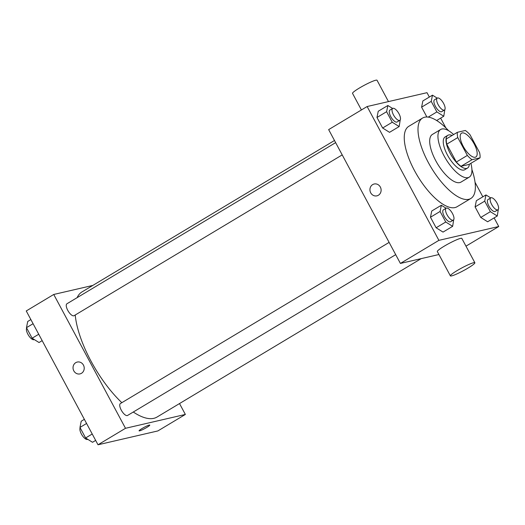 <?xml version="1.0" encoding="UTF-8"?>
<svg xmlns="http://www.w3.org/2000/svg" width="525" height="525" viewBox="0 0 525 525"><rect width="100%" height="100%" fill="white"/><g stroke="black" fill="none" stroke-linecap="round" stroke-linejoin="round"><path stroke-width="0.79" d="M475.204 157.251A13.893 5.355 -121 0 1 463.654 147.098A13.893 5.355 -121 0 1 461.534 133.166A13.893 5.355 -121 0 1 473.274 142.334A13.893 5.355 -121 0 1 475.827 157.001A13.893 5.355 -121 0 1 475.204 157.251M479.587 152.591L470.019 134.748A18.664 7.193 -121 0 0 465.334 130.476L457.354 132.32A18.664 7.193 -121 0 0 457.774 137.576L467.342 155.426A18.664 7.193 -121 0 0 472.027 159.698L480.014 157.848A18.664 7.193 -121 0 0 479.587 152.591M457.774 137.576L446.775 144.172L456.35 162.022L467.342 155.426M472.027 159.698L461.029 166.294L469.015 164.443L480.014 157.848M461.029 166.294A18.664 7.193 -121 0 1 456.35 162.022M446.775 144.172A18.664 7.193 -121 0 1 446.355 138.915L457.354 132.32M452.084 135.483A19.103 7.363 59 0 0 447.858 135.292A19.103 7.363 59 0 0 450.201 153.412A19.103 7.363 59 0 0 467.512 168.066A19.103 7.363 59 0 0 469.337 164.253M467.512 168.066L464.763 169.713A19.103 7.363 -121 0 1 463.903 170.061A19.103 7.363 -121 0 1 447.451 155.059A19.103 7.363 -121 0 1 445.108 136.946L447.858 135.292M453.633 134.551A27.792 10.71 59 0 0 440.646 129.498A27.792 10.71 59 0 0 444.052 155.846A27.792 10.71 59 0 0 469.225 177.161A27.792 10.71 59 0 0 470.886 163.321M440.646 129.498L432.397 134.439A27.792 10.71 59 0 0 435.803 160.794A27.792 10.71 59 0 0 460.983 182.109L469.225 177.161M448.619 130.718A46.896 18.073 59 0 0 422.566 118.053A46.896 18.073 59 0 0 428.321 162.52A46.896 18.073 59 0 0 470.807 198.496A46.896 18.073 59 0 0 471.909 169.549M470.807 198.496L457.065 206.738A46.896 18.073 -121 0 1 454.958 207.578A46.896 18.073 -121 0 1 414.579 170.769A46.896 18.073 -121 0 1 408.824 126.295L422.566 118.053M392.608 108.465L387.857 105.492L378.236 111.261L376.983 117.475L382.633 128.008L389.537 132.333L399.158 126.564L400.208 119.963M437.227 98.142L432.482 95.169L422.855 100.938L421.601 107.153L426.877 116.996L421.601 107.153L431.222 101.384L436.872 111.917L443.776 116.242L444.826 109.64M429.338 97.053L426.996 92.682L367.133 106.529L438.893 240.352L498.75 226.511L494.13 217.888M482.829 196.816L475.027 182.267M445.883 127.916L440.639 118.125M446.099 208.228L441.348 205.255L431.727 211.024L430.474 217.238L436.124 227.771L443.028 232.096L452.648 226.327L453.698 219.726M490.724 197.905L485.973 194.933L476.352 200.701L475.092 206.916L480.742 217.448L487.646 221.773L497.273 216.005L498.317 209.403M367.133 106.529L328.65 129.609L400.404 263.432L438.893 240.352M378.381 195.248A6.077 5.565 77 0 1 376.891 195.851A6.077 5.565 77 0 1 370.099 191.179A6.077 5.565 77 0 1 374.154 184.006A6.077 5.565 77 0 1 380.697 187.838A6.077 5.565 77 0 1 378.381 195.248M400.404 263.432L438.933 254.52M465.983 246.159L498.75 226.511M450.378 275.868L437.332 251.541A13.893 1.588 -28.2 0 1 448.829 243.574A13.893 1.588 -28.2 0 1 461.823 238.402L474.869 262.736A13.893 1.588 -28.2 0 1 465.78 269.377A13.893 1.588 -28.2 0 1 451.631 275.901A13.893 1.588 -28.2 0 1 450.378 275.868A13.893 1.588 -28.2 0 1 461.875 267.908A13.893 1.588 -28.2 0 1 474.869 262.736M388.467 101.594L377.022 80.246A13.893 1.588 151.8 0 0 375.769 80.22A13.893 1.588 151.8 0 0 361.613 86.743A13.893 1.588 151.8 0 0 352.531 93.378L361.417 109.955M376.898 195.851A6.077 5.565 77 0 1 370.099 191.179A6.077 5.565 77 0 1 374.154 184.006M421.194 258.628L157.067 417.021A72.949 28.114 -121 0 1 153.799 418.333A72.949 28.114 -121 0 1 133.291 412.02M121.839 402.688A72.949 28.114 -121 0 1 75.219 315.007M77.116 297.668A72.949 28.114 -121 0 1 82.031 291.893L334.491 140.497M342.208 154.895L74.064 315.696A6.95 2.678 -121 0 1 73.756 315.82A6.95 2.678 -121 0 1 67.981 310.748A6.95 2.678 -121 0 1 66.918 303.778L335.632 142.636M395.699 254.658L127.555 415.459A6.95 2.678 -121 0 1 127.247 415.583A6.95 2.678 -121 0 1 121.472 410.504A6.95 2.678 -121 0 1 120.409 403.541L389.123 242.399M92.807 285.429L53.74 294.466L125.501 428.295L185.358 414.448L179.517 403.561M125.501 428.295L98.004 444.78L26.25 310.957L53.74 294.466M81.48 373.301A6.077 5.565 77 0 1 79.99 373.898A6.077 5.565 77 0 1 73.198 369.233A6.077 5.565 77 0 1 77.254 362.053A6.077 5.565 77 0 1 83.797 365.886A6.077 5.565 77 0 1 81.48 373.301M98.004 444.78L157.868 430.933L185.358 414.448M149.789 425.092A6.077 0.696 -28.2 0 1 145.806 428A6.077 0.696 -28.2 0 1 139.617 430.848A6.077 0.696 -28.2 0 1 139.072 430.841A6.077 0.696 -28.2 0 1 144.099 427.357A6.077 0.696 -28.2 0 1 149.789 425.092A6.077 0.696 -28.2 0 1 145.812 428A6.077 0.696 -28.2 0 1 139.617 430.854A6.077 0.696 -28.2 0 1 139.072 430.841M79.997 373.898A6.077 5.565 77 0 1 73.198 369.233A6.077 5.565 77 0 1 77.254 362.053M84.361 419.337L81.224 421.221L79.964 427.435L85.614 437.968L92.518 442.293L95.662 440.409M79.964 427.435L86.579 423.465M85.614 437.968L92.229 434.004M87.773 439.32L87.695 439.366A6.95 2.678 -121 0 1 87.386 439.491A6.95 2.678 -121 0 1 81.953 434.989A6.95 2.678 -121 0 1 80.174 427.822M30.87 319.574L27.727 321.457L26.473 327.672L32.123 338.205L39.027 342.53L42.171 340.646M26.473 327.672L33.088 323.708M32.123 338.205L38.738 334.241M34.276 339.557L34.204 339.603A6.95 2.678 -121 0 1 33.889 339.727A6.95 2.678 -121 0 1 28.462 335.226A6.95 2.678 -121 0 1 26.683 328.059M485.973 194.933L484.713 201.141L490.363 211.68L497.273 216.005M497.943 209.777L495.193 211.424A6.95 2.678 -121 0 1 494.885 211.549A6.95 2.678 -121 0 1 489.11 206.476A6.95 2.678 -121 0 1 488.047 199.507L490.796 197.859A6.95 2.678 -121 0 1 496.663 202.44A6.95 2.678 -121 0 1 497.943 209.777A6.95 2.678 -121 0 1 497.634 209.902A6.95 2.678 -121 0 1 491.859 204.822A6.95 2.678 -121 0 1 490.796 197.859M476.352 200.701L475.092 206.916L484.713 201.141M475.092 206.916L480.742 217.448L490.363 211.68M480.742 217.448L487.646 221.773M432.482 95.169L431.222 101.384M444.452 110.014L441.702 111.668A6.95 2.678 -121 0 1 441.394 111.792A6.95 2.678 -121 0 1 435.619 106.713A6.95 2.678 -121 0 1 434.556 99.75L437.305 98.096A6.95 2.678 -121 0 1 443.172 102.683A6.95 2.678 -121 0 1 444.452 110.014A6.95 2.678 -121 0 1 444.137 110.138A6.95 2.678 -121 0 1 438.362 105.066A6.95 2.678 -121 0 1 437.305 98.096M422.855 100.938L421.601 107.153M428.223 117.108L436.872 111.917M436.669 120.507L443.776 116.242M441.348 205.255L440.094 211.463L445.745 222.003L452.648 226.327M453.324 220.1L450.575 221.747A6.95 2.678 -121 0 1 450.26 221.872A6.95 2.678 -121 0 1 444.485 216.792A6.95 2.678 -121 0 1 443.428 209.829L446.178 208.182A6.95 2.678 -121 0 1 452.045 212.763A6.95 2.678 -121 0 1 453.324 220.1A6.95 2.678 -121 0 1 453.009 220.224A6.95 2.678 -121 0 1 447.234 215.145A6.95 2.678 -121 0 1 446.178 208.182M431.727 211.024L430.474 217.238L440.094 211.463M430.474 217.238L436.124 227.771L445.745 222.003M436.124 227.771L443.028 232.096M387.857 105.492L386.603 111.707L392.254 122.24L399.158 126.564M399.833 120.337L397.084 121.984A6.95 2.678 -121 0 1 396.769 122.108A6.95 2.678 -121 0 1 390.994 117.036A6.95 2.678 -121 0 1 389.937 110.066L392.687 108.419A6.95 2.678 -121 0 1 398.554 113A6.95 2.678 -121 0 1 399.833 120.337A6.95 2.678 -121 0 1 399.518 120.461A6.95 2.678 -121 0 1 393.743 115.382A6.95 2.678 -121 0 1 392.687 108.419M378.236 111.261L376.983 117.475L386.603 111.707M376.983 117.475L382.633 128.008L392.254 122.24M382.633 128.008L389.537 132.333"/></g></svg>

